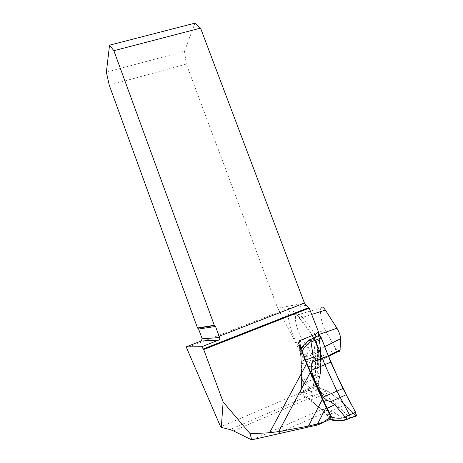 <?xml version="1.0" encoding="UTF-8"?>
<svg xmlns="http://www.w3.org/2000/svg" width="463" height="463" viewBox="0 0 463 463"><rect width="100%" height="100%" fill="white"/><g stroke="black" fill="none" stroke-linecap="round" stroke-linejoin="round"><path stroke-width="0.35" stroke-dasharray="2.31 1.74" d="M233.497 430.914L308.474 398.608L321.386 409.512L330.426 419.281M308.474 398.608L305.921 396.941L230.001 429.56M305.921 396.941L299.671 394.268L300.024 393.209L316.866 385.777L220.654 426.851M336.08 349.276L315.563 359.195L302.576 339.888C297.501 331.861 294.022 319.065 295.95 315.315L320.859 307.976C319.609 311.084 321.212 322.549 324.893 329.691L336.08 349.276L337.631 351.052M306.182 305.302L279.062 310.274L277.713 308.271L186.323 64.102L109.251 85.186M279.062 310.274L279.588 311.686L186.525 347.875M318.891 335.241L320.622 349.27L320.112 375.927L317.595 385.285L279.588 311.686M106.374 72.187L184.5 51.237L194.958 23.15M184.5 51.237L186.323 64.102M317.595 385.285L316.866 385.777M320.112 375.927L317.253 377.779L317.647 351.047L320.622 349.27M314.863 386.865L317.253 377.779L302.223 384.145L300.18 393.139M315.876 337.006L317.647 351.047L301.986 357.5L301.019 358.484L301.21 359.41L299.075 344.385M299.671 394.268L301.482 386.292L301.459 384.799L302.223 384.145L301.986 357.5L300.736 348.633M346.208 419.796L345.346 419.906L334.512 412.672L330.142 411.237L322.873 409.824L316.067 405.09L311.043 399.87L311.165 397.949L312.971 394.997L310.714 391.646L310.928 390.807L308.555 390.442L309.88 388.463L309.081 387.988L307.675 383.109L305.997 382.235L304.052 381.929L302.432 380.459L301.587 372.541L302.287 363.773L303.925 360.307L305.921 357.39L307.669 353.217L309.18 340.374L310.042 339.529M313.451 338.262L315.604 358.246L315.407 374.984L315.025 378.364L313.034 386.101C313.127 387.728 313.717 389.047 314.811 390.066L321.397 392.618L324.083 394.239L336.341 403.921L349.901 418.147M346.579 419.779L346.26 419.791M330.871 419.084L323.678 411.578L308.399 398.672L302.484 395.159L310.714 391.646M300.944 349.183L300.562 348.911L300.221 349.901L309.18 340.374M309.081 387.988C305.881 389.672 303.08 390.703 300.69 391.085L301.633 383.387L301.425 361.788L300.221 349.901M300.69 391.085L301.401 393.764L302.484 395.159M345.346 419.906L331.664 419.958M308.555 390.442L301.401 393.764M304.59 392.045L301.037 392.931M353.136 413.372C344.131 402.723 336.786 397.954 329.708 392.456C326.508 390.685 323.533 389.383 320.784 388.561C318.249 384.875 317.612 382.091 318.868 380.221L320.483 373.219L320.836 353.709L318.816 335.432L320.859 355.457L320.529 372.211L320.13 375.528L318.04 383.3C318.145 385.395 318.909 387.091 320.332 388.388L327.04 390.894L329.708 392.456L342.145 402.052L355.908 416.191M329.772 418.714L313.711 425.833M324.58 412.724L275.722 434.219M321.386 409.512L252.711 439.584M298.78 342.742L302.576 339.888L324.893 329.691M297.396 314.944C291.597 308.63 288.599 309.278 288.391 316.877C289.074 325.605 292.222 334.882 297.836 344.715L311.159 364.867C315.378 370.319 317.861 370.77 318.596 366.239L318.793 354.589C318.231 347.892 315.737 340.994 311.321 333.898C306.518 326.751 301.876 320.431 297.396 314.944L298.022 316.553C292.842 310.986 293.924 314.713 294.144 314.279L295.95 315.315C297.13 313.081 299.283 313.775 302.408 317.392L311.663 314.441M311.321 333.898L311.657 335.137C306.946 328.122 302.403 321.924 298.022 316.553C299.023 317.67 300.487 317.948 302.408 317.392C306.738 322.665 311.217 328.713 315.835 335.548L318.804 334.523M324.667 346.706L320.604 348.749L320.39 359.959L328.157 355.949M318.793 354.589C317.907 353.338 317.792 352.059 318.446 350.751L318.799 361.227L320.39 359.959L320.234 360.897C319.47 362.795 317.913 362.228 315.563 359.195C312.78 360.729 311.315 362.622 311.159 364.867M315.835 335.548C318.671 340.068 320.263 344.466 320.604 348.749L318.307 350.618C317.033 345.739 314.811 340.577 311.657 335.137C312.45 336.051 313.845 336.19 315.835 335.548M304.44 303.074L277.713 308.271M328.412 356.603L320.234 360.897L318.799 361.227C317.612 362.801 317.549 364.474 318.596 366.239M298.722 342.817L297.836 344.715M301.482 386.292L301.21 359.41M311.003 391.698L320.332 388.388M309.232 387.716L318.04 383.295L313.034 386.101M309.336 340.658L318.793 336.323M345.242 419.611L355.3 415.699M330.142 411.237L339.639 407.058L345.421 405.09M322.873 409.824L336.341 403.921L342.145 402.052M311.043 399.87L324.083 394.239L329.708 392.456M312.346 396.513L321.397 392.618L327.04 390.894M305.997 382.235L315.014 378.416L320.112 375.58M302.432 380.459L315.407 374.984L320.529 372.211M302.287 363.773L315.604 358.246L320.859 355.457M305.921 357.39L315.291 353.524L320.587 350.838M307.669 353.217L301.089 356.915M303.925 360.307L301.425 361.788M301.633 383.387L304.052 381.929M301.396 387.051L307.675 383.109M312.971 394.997L305.702 396.791M311.165 397.949L308.399 398.672M323.678 411.578L326.565 410.808M327.023 414.836L334.512 412.672M302.067 384.215L300.024 393.209M301.187 358.09L301.459 384.822M301.025 358.518L298.971 344.096M313.434 338.308L313.902 338.059M320.13 375.528L315.025 378.364"/><path stroke-width="0.69" d="M223.125 401.942L250.199 433.779L251.646 439.85L233.497 430.914L230.001 429.56L221.314 427.395L223.125 401.942L203.72 349.536L309.197 308.155L318.475 331.821L315.529 334.234L299.607 340.675L298.716 342.319L299.075 344.385L310.222 372.466L278.709 431.585L308.445 426.128L322.705 422.557C328.012 419.252 330.437 416.717 329.986 414.958L331.062 419.003L322.705 422.557M278.709 431.585L269.576 432.749L250.199 433.779M251.646 439.85L313.711 425.833C316.981 425.271 319.933 424.253 322.561 422.777M202.163 338.783L219.618 337.544L219.126 336.288L304.44 303.074L200.554 28.127L113.869 50.704L214.282 325.275L215.538 326.473L198.615 329.031L202.163 338.783L201.168 341.023L186.155 346.856L220.654 426.851L221.314 427.395M308.445 426.128L322.335 399.471L310.222 372.466M330.426 419.281L331.062 419.003M322.335 399.471L329.986 414.958M337.631 351.052C338.713 351.805 339.501 351.625 339.998 350.514L340.751 338.627C340.317 335.328 339.055 331.861 336.966 328.232L325.379 310.065C323.128 306.842 321.623 306.141 320.865 307.976M198.615 329.031L197.51 327.978L214.282 325.275M200.554 28.127L194.958 23.15L109.54 45.177L106.374 72.187L109.251 85.186L197.51 327.978M203.72 349.536L201.706 346.718L218.675 340.085C219.699 339.529 220.012 338.685 219.618 337.544M304.44 303.074L308.341 307.756L309.197 308.155M186.155 346.856L201.706 346.718M318.475 331.821L318.891 335.241M215.538 326.473L219.126 336.288M113.869 50.704L109.54 45.177M315.876 337.006L315.529 334.234M310.042 339.529L308.613 340.293L311.177 340.264L311.321 340.745L310.945 341.526L313.283 357.141L312.6 362.17L311.339 365.724L311.194 370.417L316.351 384.012L323.186 397.086L326.89 400.24L330.489 401.774L334.859 404.743L345.502 417.423L346.393 417.719L346.683 418.187L344.923 420.178L346.579 419.779M349.901 418.147L350.375 417.933L349.594 415.045L336.931 391.137L324.847 364.688L315.367 340.241C314.539 338.384 313.897 337.724 313.451 338.262L309.892 339.703M344.923 420.178L335.484 420.497L331.664 419.958L330.871 419.084M332.584 420.213L331.768 417.232C336.393 418.471 340.971 418.535 345.502 417.423M310.945 341.526C307.183 343.968 304.243 347.204 302.113 351.232L308.433 366.985L323.938 401.525L331.768 417.232M302.113 351.232L300.944 349.183L304.347 344.24L300.724 348.645M338.841 420.601L332.608 419.657M308.613 340.293L304.347 344.24M355.908 416.191L356.551 415.988L355.572 412.22L342.898 388.532L330.767 362.159L321.334 337.897C320.228 335.455 319.389 334.633 318.816 335.432C321.716 337.047 323.84 344.894 326.218 350.809L336.867 375.424L348.83 399.887C351.839 405.681 356.62 412.631 355.908 416.196M353.136 413.372L355.653 416.029M269.576 432.749L306.593 363.791M326.131 407.394L317.525 424.021M311.663 314.441L325.379 310.065M318.804 334.523L336.966 328.232M340.751 338.627L324.667 346.706M328.157 355.949L340.212 349.721M308.341 307.756L203.141 348.998M201.168 341.023L218.675 340.085M299.607 340.675L300.736 348.633M311.258 341.914L321.334 337.897M345.41 416.914L355.572 412.22M323.186 397.086L342.898 388.532M330.489 401.774L346.046 394.806M312.6 362.17L328.117 355.827M311.194 370.417L330.767 362.159M308.433 366.985L311.339 365.724M305.574 360.173L313.283 357.141M334.859 404.743L327.225 408.383M326.89 400.24L323.938 401.525M339.998 350.514L328.412 356.603M214.763 325.495L197.933 328.169M298.971 344.096L298.716 342.319M350.375 417.933L345.693 420.028M313.902 338.059L318.816 335.432M350.358 417.979L356.551 415.988M332.66 420.207L335.525 420.543"/></g></svg>
